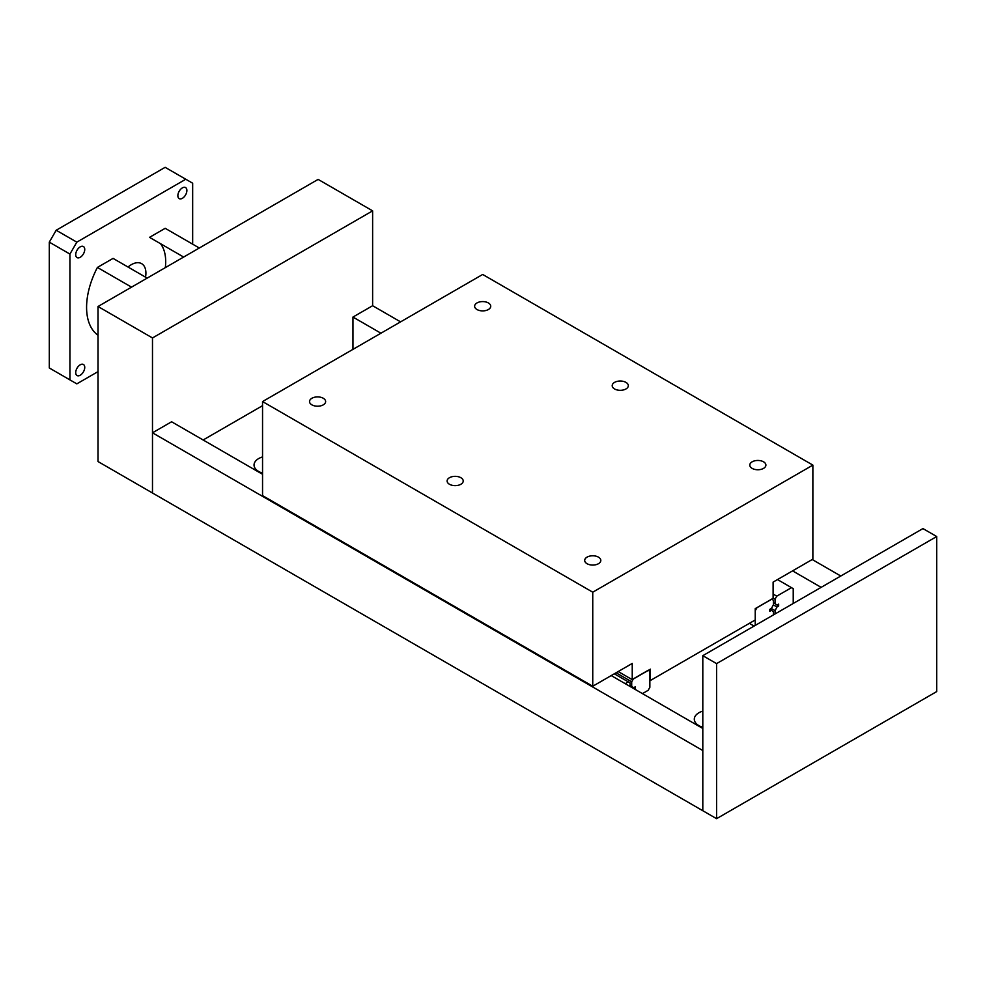 <?xml version="1.0" encoding="UTF-8"?>
<svg xmlns="http://www.w3.org/2000/svg" width="986" height="986" viewBox="0 0 986 986"><rect width="100%" height="100%" fill="white"/><g stroke="black" fill="none" stroke-linecap="round" stroke-linejoin="round"><path stroke-width="1.48" d="M702.808 727.286A15.801 9.12 180 0 1 698.926 725.647A15.801 9.12 180 0 1 694.304 719.188A15.801 9.12 180 0 1 702.808 711.103M262.547 473.107A15.801 9.12 180 0 1 258.677 471.468A15.801 9.12 180 0 1 254.043 465.01A15.801 9.12 180 0 1 262.547 456.925M152.485 432.805L152.485 493L702.808 810.726L702.808 750.543L152.485 432.805L171.601 421.774L262.547 474.278M203.141 439.978L262.547 405.677M352.963 349.364L352.963 317.061L380.929 333.206M792.571 570.869L821.141 587.36M352.963 317.061L372.622 305.722L400.587 321.867M812.23 559.53L840.787 576.021M611.221 675.583L702.808 728.469M75.712 254.671A6.384 3.685 -60 0 1 78.498 248.25A6.384 3.685 -60 0 1 83.416 246.537A6.384 3.685 -60 0 1 84.747 249.458A6.384 3.685 -60 0 1 81.961 255.879A6.384 3.685 -60 0 1 77.031 257.592A6.384 3.685 -60 0 1 75.712 254.671M75.712 372.609A6.384 3.685 -60 0 1 78.498 366.188A6.384 3.685 -60 0 1 83.416 364.487A6.384 3.685 -60 0 1 84.747 367.408A6.384 3.685 -60 0 1 81.961 373.83A6.384 3.685 -60 0 1 77.031 375.53A6.384 3.685 -60 0 1 75.712 372.609M177.862 195.696A6.384 3.685 -60 0 1 180.648 189.275A6.384 3.685 -60 0 1 185.565 187.574A6.384 3.685 -60 0 1 186.884 190.495A6.384 3.685 -60 0 1 184.099 196.917A6.384 3.685 -60 0 1 179.181 198.617A6.384 3.685 -60 0 1 177.862 195.696M165.34 267.625A48.647 28.089 120 0 0 165.697 261.697A48.647 28.089 120 0 0 160.471 243.665M199.308 248.004L165.192 228.308L149.527 237.343L183.642 257.05M147.185 278.101L113.07 258.394L97.404 267.44L131.532 287.136M128.007 267.021A20.669 11.931 -60 0 1 141.627 263.656A20.669 11.931 -60 0 1 145.916 273.122A20.669 11.931 -60 0 1 145.534 277.14M98.008 371.623L76.822 383.862L69.932 379.893L69.932 254.068L76.822 242.149L185.775 179.242L192.664 183.211L192.664 244.171M98.008 335.24A63.24 36.507 -60 0 1 97.404 267.44M185.775 179.242L165.143 167.324L56.177 230.243L49.3 242.149L49.3 367.975L69.932 379.893M76.822 242.149L56.177 230.243M69.932 254.068L49.3 242.149M98.008 306.498L318.133 179.403L372.622 210.856L152.485 337.951L98.008 306.498L98.008 461.547L152.485 493L152.485 337.951M372.622 305.722L372.622 210.856M936.7 536.532L716.575 663.615L702.808 655.678L922.945 528.582L936.7 536.532L936.7 691.58L716.575 818.676L702.808 810.726L702.808 655.678M716.575 663.615L716.575 818.676M775.07 613.958L775.07 610.654L776.993 606.994L778.644 606.045L778.644 604.135L776.993 605.096L775.07 603.666L775.07 599.131L776.783 596.16L791.499 587.656L793.225 588.654L793.225 603.481M773.11 594.04L776.783 596.16M773.11 598.009L775.07 599.131M777.51 579.571L791.499 587.656M773.394 614.216L774.01 614.574M771.311 608.485L775.07 610.654M773.32 604.874L776.993 606.994M776.993 605.096L778.644 606.045M773.394 602.692L775.07 603.666M755.227 625.407L755.227 610.704L756.952 607.721L771.668 599.217L773.394 600.215L773.394 604.738L771.459 608.399L769.819 609.348L769.819 611.258L771.459 610.297L773.394 611.727L773.394 614.931M749.36 623.349L754.08 626.073M769.819 609.348L771.459 610.297M625.21 683.668L628.304 681.881L630.029 682.867L630.029 686.441M614.303 673.795L628.304 681.881M634.614 689.091L635.28 686.798L633.628 687.747L631.693 686.318L631.693 681.794L633.419 678.812L648.135 670.32L649.86 671.306L649.86 687.353L648.135 690.336L642.453 693.614M616.077 672.772L631.693 681.794M633.628 687.747L635.28 688.709M630.029 685.356L631.693 686.318M476.99 309.53A8.061 4.647 180 0 1 474.623 306.239A8.061 4.647 180 0 1 479.603 301.938A8.061 4.647 180 0 1 488.378 302.949A8.061 4.647 180 0 1 490.732 306.239A8.061 4.647 180 0 1 485.765 310.541A8.061 4.647 180 0 1 476.99 309.53M311.884 404.852A8.061 4.647 180 0 1 309.53 401.561A8.061 4.647 180 0 1 314.497 397.259A8.061 4.647 180 0 1 323.285 398.27A8.061 4.647 180 0 1 325.639 401.561A8.061 4.647 180 0 1 320.672 405.85A8.061 4.647 180 0 1 311.884 404.852M614.561 388.965A8.061 4.647 180 0 1 612.207 385.674A8.061 4.647 180 0 1 617.174 381.372A8.061 4.647 180 0 1 625.962 382.383A8.061 4.647 180 0 1 628.316 385.674A8.061 4.647 180 0 1 623.349 389.963A8.061 4.647 180 0 1 614.561 388.965M449.468 484.274A8.061 4.647 180 0 1 447.114 480.995A8.061 4.647 180 0 1 452.081 476.694A8.061 4.647 180 0 1 460.856 477.705A8.061 4.647 180 0 1 463.223 480.995A8.061 4.647 180 0 1 458.243 485.285A8.061 4.647 180 0 1 449.468 484.274M752.145 468.387A8.061 4.647 180 0 1 749.791 465.109A8.061 4.647 180 0 1 754.758 460.807A8.061 4.647 180 0 1 763.546 461.818A8.061 4.647 180 0 1 765.9 465.109A8.061 4.647 180 0 1 760.921 469.398A8.061 4.647 180 0 1 752.145 468.387M587.052 563.709A8.061 4.647 180 0 1 584.686 560.418A8.061 4.647 180 0 1 589.665 556.129A8.061 4.647 180 0 1 598.44 557.139A8.061 4.647 180 0 1 600.807 560.418A8.061 4.647 180 0 1 595.827 564.719A8.061 4.647 180 0 1 587.052 563.709M755.227 619.972L650.39 680.488L650.39 669.161L632.236 679.65L632.236 663.442L592.746 686.244L592.746 592.192L812.871 465.109L812.871 559.148L773.11 582.11L773.11 598.317L755.227 608.633L755.227 619.972M618.197 671.552L632.236 679.65M812.871 465.109L482.684 274.465L262.547 401.561L262.547 495.613L592.746 686.244M262.547 401.561L592.746 592.192"/></g></svg>
